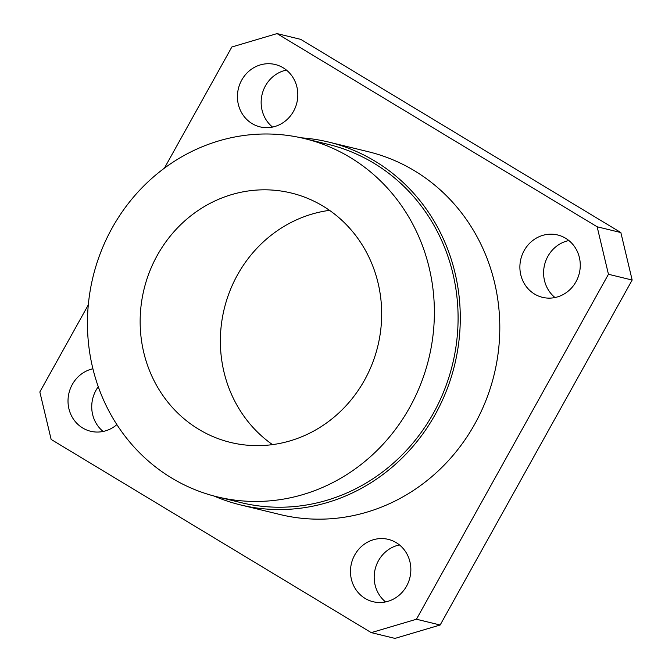<?xml version="1.0" encoding="UTF-8"?>
<svg xmlns="http://www.w3.org/2000/svg" width="672" height="672" viewBox="0 0 672 672"><rect width="100%" height="100%" fill="white"/><g stroke="black" fill="none" stroke-linecap="round" stroke-linejoin="round"><path stroke-width="1.01" d="M272.546 127.075A32.088 30.072 103.7 0 1 265.448 85.84A32.088 30.072 103.7 0 1 286.415 70.081M241.735 80.069A32.088 30.072 -76.3 0 0 260.039 126.874A32.088 30.072 -76.3 0 0 293.521 111.317A32.088 30.072 -76.3 0 0 275.218 64.512A32.088 30.072 -76.3 0 0 241.735 80.069M103.127 431.458A32.088 30.072 103.7 0 1 96.029 390.222A32.088 30.072 103.7 0 1 98.272 386.719M92.912 368.777A32.088 30.072 -76.3 0 0 72.316 384.451A32.088 30.072 -76.3 0 0 90.619 431.256A32.088 30.072 -76.3 0 0 116.878 424.612M385.585 601.919A32.088 30.072 103.7 0 1 378.479 560.683A32.088 30.072 103.7 0 1 399.454 544.925M354.774 554.912A32.088 30.072 -76.3 0 0 373.078 601.717A32.088 30.072 -76.3 0 0 406.552 586.16A32.088 30.072 -76.3 0 0 388.248 539.356A32.088 30.072 -76.3 0 0 354.774 554.912M554.996 297.536A32.088 30.072 103.7 0 1 547.898 256.301A32.088 30.072 103.7 0 1 568.873 240.542M524.185 250.53A32.088 30.072 -76.3 0 0 542.489 297.335A32.088 30.072 -76.3 0 0 575.971 281.778A32.088 30.072 -76.3 0 0 557.668 234.973A32.088 30.072 -76.3 0 0 524.185 250.53M217.316 496.86L241.03 502.631A184.363 172.796 -76.3 0 0 433.381 413.272A184.363 172.796 -76.3 0 0 328.222 144.362L304.508 138.592A184.363 172.796 -76.3 0 0 112.157 227.951A184.363 172.796 -76.3 0 0 217.316 496.86A184.363 172.796 -76.3 0 0 409.668 407.501A184.363 172.796 -76.3 0 0 304.508 138.592M214.04 496.028A186.698 174.989 -76.3 0 0 240.475 504.899L279.997 514.517A186.698 174.989 -76.3 0 0 474.785 424.024A186.698 174.989 -76.3 0 0 368.29 151.712L328.776 142.094A186.698 174.989 -76.3 0 0 301.216 137.827M240.475 504.899A186.698 174.989 -76.3 0 0 435.263 414.406A186.698 174.989 -76.3 0 0 328.776 142.094M157.349 255.226A128.352 120.305 -76.3 0 0 230.563 442.436A128.352 120.305 -76.3 0 0 364.476 380.226A128.352 120.305 -76.3 0 0 291.262 193.015A128.352 120.305 -76.3 0 0 157.349 255.226M329.532 210.344A128.352 120.305 -76.3 0 0 237.569 274.747A128.352 120.305 -76.3 0 0 272.521 444.629M416.447 619.24L440.152 625.01L394.968 638.4L371.255 632.629L416.447 619.24L608.446 274.268L597.148 226.783L277.032 33.6L231.848 46.99L164.396 168.168M440.152 625.01L632.159 280.039L608.446 274.268M597.148 226.783L620.852 232.554L300.745 39.371L277.032 33.6M88.309 304.878L39.841 391.961L51.148 439.446L371.255 632.629M620.852 232.554L632.159 280.039"/></g></svg>
